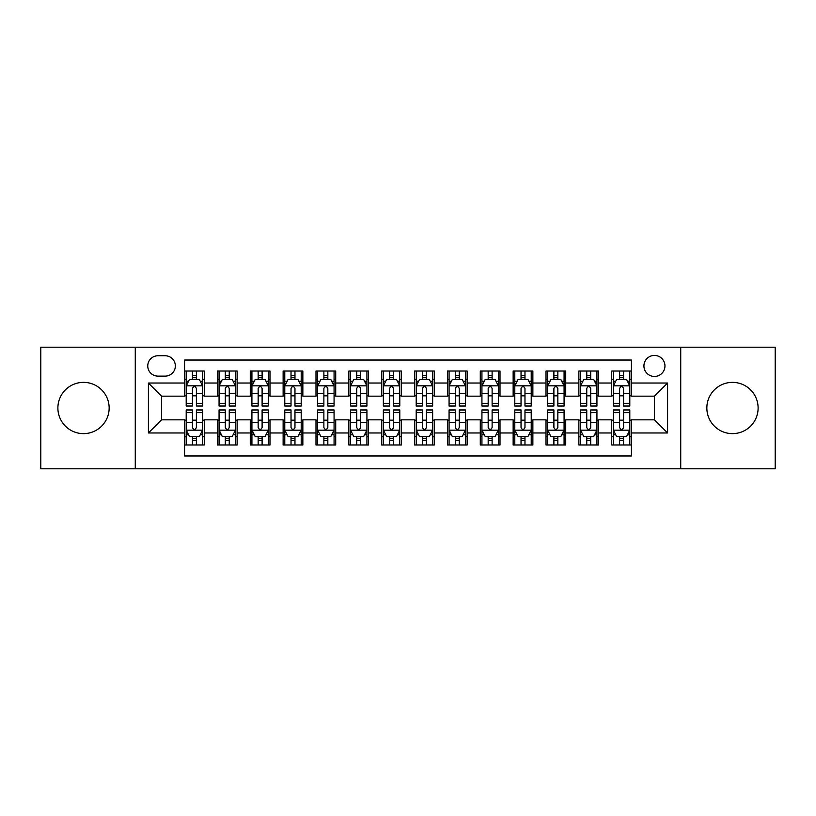<?xml version="1.0" encoding="UTF-8"?>
<svg xmlns="http://www.w3.org/2000/svg" width="816" height="816" viewBox="0 0 816 816"><rect width="100%" height="100%" fill="white"/><g stroke="black" fill="none" stroke-linecap="round" stroke-linejoin="round"><path stroke-width="1.22" d="M732.482 382.367A25.633 25.633 0 0 0 706.85 408A25.633 25.633 0 0 0 732.482 433.633A25.633 25.633 0 0 0 758.115 408A25.633 25.633 0 0 0 732.482 382.367M83.518 382.367A25.633 25.633 0 0 0 57.885 408A25.633 25.633 0 0 0 83.518 433.633A25.633 25.633 0 0 0 109.15 408A25.633 25.633 0 0 0 83.518 382.367M654.442 355.429A10.516 10.516 0 0 0 643.926 365.945A10.516 10.516 0 0 0 654.442 376.451A10.516 10.516 0 0 0 664.958 365.945A10.516 10.516 0 0 0 654.442 355.429M680.728 468.792L775.2 468.792L775.2 347.208L680.728 347.208L680.728 468.792L135.272 468.792L135.272 347.208L40.8 347.208L40.8 468.792L135.272 468.792M631.441 371.035L611.725 371.035L611.725 383.03L598.587 383.03L598.587 396.168L611.725 396.168L611.725 383.03M598.587 383.03L598.587 371.035L578.87 371.035L578.87 383.03L565.723 383.03L565.723 396.168L578.87 396.168L578.87 383.03M565.723 383.03L565.723 371.035L546.006 371.035L546.006 383.03L532.868 383.03L532.868 396.168L546.006 396.168L546.006 383.03M532.868 383.03L532.868 371.035L513.152 371.035L513.152 383.03L500.004 383.03L500.004 396.168L513.152 396.168L513.152 383.03M500.004 383.03L500.004 371.035L480.287 371.035L480.287 383.03L467.15 383.03L467.15 396.168L480.287 396.168L480.287 383.03M467.15 383.03L467.15 371.035L447.433 371.035L447.433 383.03L434.285 383.03L434.285 396.168L447.433 396.168L447.433 383.03M434.285 383.03L434.285 371.035L414.569 371.035L414.569 383.03L401.431 383.03L401.431 396.168L414.569 396.168L414.569 383.03M401.431 383.03L401.431 371.035L381.715 371.035L381.715 383.03L368.567 383.03L368.567 396.168L381.715 396.168L381.715 383.03M368.567 383.03L368.567 371.035L348.85 371.035L348.85 383.03L335.713 383.03L335.713 396.168L348.85 396.168L348.85 383.03M335.713 383.03L335.713 371.035L315.996 371.035L315.996 383.03L302.848 383.03L302.848 396.168L315.996 396.168L315.996 383.03M302.848 383.03L302.848 371.035L283.132 371.035L283.132 383.03L269.994 383.03L269.994 396.168L283.132 396.168L283.132 383.03M269.994 383.03L269.994 371.035L250.277 371.035L250.277 383.03L237.13 383.03L237.13 396.168L250.277 396.168L250.277 383.03M237.13 383.03L237.13 371.035L217.413 371.035L217.413 396.168L204.275 396.168L204.275 371.035L184.559 371.035M184.559 444.965L204.275 444.965L204.275 419.832L217.413 419.832L217.413 444.965L237.13 444.965L237.13 419.832L250.277 419.832L250.277 432.97L237.13 432.97M250.277 432.97L250.277 444.965L269.994 444.965L269.994 419.832L283.132 419.832L283.132 432.97L269.994 432.97M283.132 432.97L283.132 444.965L302.848 444.965L302.848 419.832L315.996 419.832L315.996 432.97L302.848 432.97M315.996 432.97L315.996 444.965L335.713 444.965L335.713 419.832L348.85 419.832L348.85 432.97L335.713 432.97M348.85 432.97L348.85 444.965L368.567 444.965L368.567 419.832L381.715 419.832L381.715 432.97L368.567 432.97M381.715 432.97L381.715 444.965L401.431 444.965L401.431 419.832L414.569 419.832L414.569 432.97L401.431 432.97M414.569 432.97L414.569 444.965L434.285 444.965L434.285 419.832L447.433 419.832L447.433 432.97L434.285 432.97M447.433 432.97L447.433 444.965L467.15 444.965L467.15 419.832L480.287 419.832L480.287 432.97L467.15 432.97M480.287 432.97L480.287 444.965L500.004 444.965L500.004 419.832L513.152 419.832L513.152 432.97L500.004 432.97M513.152 432.97L513.152 444.965L532.868 444.965L532.868 419.832L546.006 419.832L546.006 432.97L532.868 432.97M546.006 432.97L546.006 444.965L565.723 444.965L565.723 419.832L578.87 419.832L578.87 432.97L565.723 432.97M578.87 432.97L578.87 444.965L598.587 444.965L598.587 419.832L611.725 419.832L611.725 432.97L598.587 432.97M157.947 376.125L165.169 376.125A10.19 10.19 0 0 0 175.358 365.945A10.19 10.19 0 0 0 165.169 355.756L157.947 355.756A10.19 10.19 0 0 0 147.757 365.945A10.19 10.19 0 0 0 157.947 376.125M680.728 347.208L135.272 347.208M631.441 383.03L631.441 360.029L184.559 360.029L184.559 396.168L161.558 396.168L161.558 419.832L184.559 419.832L184.559 455.971L631.441 455.971L631.441 419.832L654.442 419.832L654.442 396.168L631.441 396.168L631.441 383.03L667.59 383.03L667.59 432.97L631.441 432.97M184.559 432.97L148.41 432.97L148.41 383.03L184.559 383.03M611.725 432.97L611.725 444.965L631.441 444.965M184.559 379.246L186.201 379.246M192.443 379.246L196.391 379.246M202.633 379.246L204.275 379.246M184.559 395.842L186.201 395.842M192.443 395.842L196.391 395.842M202.633 395.842L204.275 395.842M184.559 420.158L186.201 420.158M192.443 420.158L196.391 420.158M202.633 420.158L204.275 420.158M184.559 436.754L186.201 436.754M192.443 436.754L196.391 436.754M202.633 436.754L204.275 436.754M217.413 395.842L219.065 395.842M225.308 395.842L229.245 395.842M235.487 395.842L237.13 395.842M217.413 379.246L219.065 379.246M225.308 379.246L229.245 379.246M235.487 379.246L237.13 379.246M217.413 420.158L219.065 420.158M225.308 420.158L229.245 420.158M235.487 420.158L237.13 420.158M217.413 436.754L219.065 436.754M225.308 436.754L229.245 436.754M235.487 436.754L237.13 436.754M250.277 420.158L251.92 420.158M258.162 420.158L262.109 420.158M268.352 420.158L269.994 420.158M250.277 436.754L251.92 436.754M258.162 436.754L262.109 436.754M268.352 436.754L269.994 436.754M250.277 379.246L251.92 379.246M258.162 379.246L262.109 379.246M268.352 379.246L269.994 379.246M250.277 395.842L251.92 395.842M258.162 395.842L262.109 395.842M268.352 395.842L269.994 395.842M283.132 420.158L284.774 420.158M291.026 420.158L294.964 420.158M301.206 420.158L302.848 420.158M283.132 436.754L284.774 436.754M291.026 436.754L294.964 436.754M301.206 436.754L302.848 436.754M283.132 379.246L284.774 379.246M291.026 379.246L294.964 379.246M301.206 379.246L302.848 379.246M283.132 395.842L284.774 395.842M291.026 395.842L294.964 395.842M301.206 395.842L302.848 395.842M315.996 420.158L317.638 420.158M323.881 420.158L327.828 420.158M334.07 420.158L335.713 420.158M315.996 436.754L317.638 436.754M323.881 436.754L327.828 436.754M334.07 436.754L335.713 436.754M315.996 379.246L317.638 379.246M323.881 379.246L327.828 379.246M334.07 379.246L335.713 379.246M315.996 395.842L317.638 395.842M323.881 395.842L327.828 395.842M334.07 395.842L335.713 395.842M348.85 420.158L350.492 420.158M356.735 420.158L360.682 420.158M366.925 420.158L368.567 420.158M348.85 436.754L350.492 436.754M356.735 436.754L360.682 436.754M366.925 436.754L368.567 436.754M348.85 379.246L350.492 379.246M356.735 379.246L360.682 379.246M366.925 379.246L368.567 379.246M348.85 395.842L350.492 395.842M356.735 395.842L360.682 395.842M366.925 395.842L368.567 395.842M381.715 420.158L383.357 420.158M389.599 420.158L393.547 420.158M399.789 420.158L401.431 420.158M381.715 436.754L383.357 436.754M389.599 436.754L393.547 436.754M399.789 436.754L401.431 436.754M381.715 379.246L383.357 379.246M389.599 379.246L393.547 379.246M399.789 379.246L401.431 379.246M381.715 395.842L383.357 395.842M389.599 395.842L393.547 395.842M399.789 395.842L401.431 395.842M414.569 420.158L416.211 420.158M422.453 420.158L426.401 420.158M432.643 420.158L434.285 420.158M414.569 436.754L416.211 436.754M422.453 436.754L426.401 436.754M432.643 436.754L434.285 436.754M414.569 379.246L416.211 379.246M422.453 379.246L426.401 379.246M432.643 379.246L434.285 379.246M414.569 395.842L416.211 395.842M422.453 395.842L426.401 395.842M432.643 395.842L434.285 395.842M447.433 420.158L449.075 420.158M455.318 420.158L459.265 420.158M465.508 420.158L467.15 420.158M447.433 436.754L449.075 436.754M455.318 436.754L459.265 436.754M465.508 436.754L467.15 436.754M447.433 379.246L449.075 379.246M455.318 379.246L459.265 379.246M465.508 379.246L467.15 379.246M447.433 395.842L449.075 395.842M455.318 395.842L459.265 395.842M465.508 395.842L467.15 395.842M480.287 420.158L481.93 420.158M488.172 420.158L492.119 420.158M498.362 420.158L500.004 420.158M480.287 436.754L481.93 436.754M488.172 436.754L492.119 436.754M498.362 436.754L500.004 436.754M480.287 379.246L481.93 379.246M488.172 379.246L492.119 379.246M498.362 379.246L500.004 379.246M480.287 395.842L481.93 395.842M488.172 395.842L492.119 395.842M498.362 395.842L500.004 395.842M513.152 420.158L514.794 420.158M521.036 420.158L524.974 420.158M531.226 420.158L532.868 420.158M513.152 436.754L514.794 436.754M521.036 436.754L524.974 436.754M531.226 436.754L532.868 436.754M513.152 379.246L514.794 379.246M521.036 379.246L524.974 379.246M531.226 379.246L532.868 379.246M513.152 395.842L514.794 395.842M521.036 395.842L524.974 395.842M531.226 395.842L532.868 395.842M546.006 420.158L547.648 420.158M553.891 420.158L557.838 420.158M564.08 420.158L565.723 420.158M546.006 436.754L547.648 436.754M553.891 436.754L557.838 436.754M564.08 436.754L565.723 436.754M546.006 379.246L547.648 379.246M553.891 379.246L557.838 379.246M564.08 379.246L565.723 379.246M546.006 395.842L547.648 395.842M553.891 395.842L557.838 395.842M564.08 395.842L565.723 395.842M578.87 420.158L580.513 420.158M586.755 420.158L590.692 420.158M596.935 420.158L598.587 420.158M578.87 436.754L580.513 436.754M586.755 436.754L590.692 436.754M596.935 436.754L598.587 436.754M578.87 379.246L580.513 379.246M586.755 379.246L590.692 379.246M596.935 379.246L598.587 379.246M578.87 395.842L580.513 395.842M586.755 395.842L590.692 395.842M596.935 395.842L598.587 395.842M611.725 420.158L613.367 420.158M619.609 420.158L623.557 420.158M629.799 420.158L631.441 420.158M611.725 436.754L613.367 436.754M619.609 436.754L623.557 436.754M629.799 436.754L631.441 436.754M611.725 379.246L613.367 379.246M619.609 379.246L623.557 379.246M629.799 379.246L631.441 379.246M611.725 395.842L613.367 395.842M619.609 395.842L623.557 395.842M629.799 395.842L631.441 395.842M161.558 396.168L148.41 383.03M161.558 419.832L148.41 432.97M667.59 383.03L654.442 396.168M667.59 432.97L654.442 419.832M196.391 375.309L192.443 375.309M202.633 403.349L196.391 403.349L196.391 406.031L202.633 406.031L202.633 385.988L199.349 379.409L189.485 379.409L186.201 385.988L186.201 406.031L192.443 406.031L192.443 403.349L186.201 403.349M186.201 385.988L186.201 371.035M202.633 385.988L202.633 371.035M192.443 379.409L192.443 371.035M196.391 371.035L196.391 379.409M196.391 403.349L196.391 388.447C195.075 385.917 193.759 385.917 192.443 388.447L192.443 403.349M192.443 440.691L196.391 440.691M186.201 412.651L192.443 412.651L192.443 409.969L186.201 409.969L186.201 430.012L189.485 436.591L199.349 436.591L202.633 430.012L202.633 409.969L196.391 409.969L196.391 412.651L202.633 412.651M202.633 430.012L202.633 444.965M186.201 430.012L186.201 444.965M196.391 436.591L196.391 444.965M192.443 444.965L192.443 436.591M192.443 412.651L192.443 427.553C193.759 430.083 195.075 430.083 196.391 427.553L196.391 412.651M229.245 375.309L225.308 375.309M235.487 403.349L229.245 403.349L229.245 406.031L235.487 406.031L235.487 385.988L232.203 379.409L222.35 379.409L219.065 385.988L219.065 406.031L225.308 406.031L225.308 403.349L219.065 403.349M219.065 385.988L219.065 371.035M235.487 385.988L235.487 371.035M225.308 379.409L225.308 371.035M229.245 371.035L229.245 379.409M229.245 403.349L229.245 388.447C227.929 385.917 226.624 385.917 225.308 388.447L225.308 403.349M262.109 375.309L258.162 375.309M268.352 403.349L262.109 403.349L262.109 406.031L268.352 406.031L268.352 385.988L265.067 379.409L255.204 379.409L251.92 385.988L251.92 406.031L258.162 406.031L258.162 403.349L251.92 403.349M251.92 385.988L251.92 371.035M268.352 385.988L268.352 371.035M258.162 379.409L258.162 371.035M262.109 371.035L262.109 379.409M262.109 403.349L262.109 388.447C260.794 385.917 259.478 385.917 258.162 388.447L258.162 403.349M294.964 375.309L291.026 375.309M301.206 403.349L294.964 403.349L294.964 406.031L301.206 406.031L301.206 385.988L297.922 379.409L288.068 379.409L284.774 385.988L284.774 406.031L291.026 406.031L291.026 403.349L284.774 403.349M284.774 385.988L284.774 371.035M301.206 385.988L301.206 371.035M291.026 379.409L291.026 371.035M294.964 371.035L294.964 379.409M294.964 403.349L294.964 388.447C293.648 385.917 292.342 385.917 291.026 388.447L291.026 403.349M327.828 375.309L323.881 375.309M334.07 403.349L327.828 403.349L327.828 406.031L334.07 406.031L334.07 385.988L330.786 379.409L320.923 379.409L317.638 385.988L317.638 406.031L323.881 406.031L323.881 403.349L317.638 403.349M317.638 385.988L317.638 371.035M334.07 385.988L334.07 371.035M323.881 379.409L323.881 371.035M327.828 371.035L327.828 379.409M327.828 403.349L327.828 388.447C326.512 385.917 325.196 385.917 323.881 388.447L323.881 403.349M225.308 440.691L229.245 440.691M219.065 412.651L225.308 412.651L225.308 409.969L219.065 409.969L219.065 430.012L222.35 436.591L232.203 436.591L235.487 430.012L235.487 409.969L229.245 409.969L229.245 412.651L235.487 412.651M235.487 430.012L235.487 444.965M219.065 430.012L219.065 444.965M229.245 436.591L229.245 444.965M225.308 444.965L225.308 436.591M225.308 412.651L225.308 427.553C226.613 430.083 227.929 430.083 229.245 427.553L229.245 412.651M258.162 440.691L262.109 440.691M251.92 412.651L258.162 412.651L258.162 409.969L251.92 409.969L251.92 430.012L255.204 436.591L265.067 436.591L268.352 430.012L268.352 409.969L262.109 409.969L262.109 412.651L268.352 412.651M268.352 430.012L268.352 444.965M251.92 430.012L251.92 444.965M262.109 436.591L262.109 444.965M258.162 444.965L258.162 436.591M258.162 412.651L258.162 427.553C259.478 430.083 260.794 430.083 262.109 427.553L262.109 412.651M291.026 440.691L294.964 440.691M284.774 412.651L291.026 412.651L291.026 409.969L284.774 409.969L284.774 430.012L288.068 436.591L297.922 436.591L301.206 430.012L301.206 409.969L294.964 409.969L294.964 412.651L301.206 412.651M301.206 430.012L301.206 444.965M284.774 430.012L284.774 444.965M294.964 436.591L294.964 444.965M291.026 444.965L291.026 436.591M291.026 412.651L291.026 427.553C292.332 430.083 293.648 430.083 294.964 427.553L294.964 412.651M323.881 440.691L327.828 440.691M317.638 412.651L323.881 412.651L323.881 409.969L317.638 409.969L317.638 430.012L320.923 436.591L330.786 436.591L334.07 430.012L334.07 409.969L327.828 409.969L327.828 412.651L334.07 412.651M334.07 430.012L334.07 444.965M317.638 430.012L317.638 444.965M327.828 436.591L327.828 444.965M323.881 444.965L323.881 436.591M323.881 412.651L323.881 427.553C325.196 430.083 326.512 430.083 327.828 427.553L327.828 412.651M360.682 375.309L356.735 375.309M366.925 403.349L360.682 403.349L360.682 406.031L366.925 406.031L366.925 385.988L363.64 379.409L353.787 379.409L350.492 385.988L350.492 406.031L356.735 406.031L356.735 403.349L350.492 403.349M350.492 385.988L350.492 371.035M366.925 385.988L366.925 371.035M356.735 379.409L356.735 371.035M360.682 371.035L360.682 379.409M360.682 403.349L360.682 388.447C359.366 385.917 358.061 385.917 356.735 388.447L356.735 403.349M356.735 440.691L360.682 440.691M350.492 412.651L356.735 412.651L356.735 409.969L350.492 409.969L350.492 430.012L353.787 436.591L363.64 436.591L366.925 430.012L366.925 409.969L360.682 409.969L360.682 412.651L366.925 412.651M366.925 430.012L366.925 444.965M350.492 430.012L350.492 444.965M360.682 436.591L360.682 444.965M356.735 444.965L356.735 436.591M356.735 412.651L356.735 427.553C358.051 430.083 359.366 430.083 360.682 427.553L360.682 412.651M393.547 375.309L389.599 375.309M399.789 403.349L393.547 403.349L393.547 406.031L399.789 406.031L399.789 385.988L396.494 379.409L386.641 379.409L383.357 385.988L383.357 406.031L389.599 406.031L389.599 403.349L383.357 403.349M383.357 385.988L383.357 371.035M399.789 385.988L399.789 371.035M389.599 379.409L389.599 371.035M393.547 371.035L393.547 379.409M393.547 403.349L393.547 388.447C392.231 385.917 390.915 385.917 389.599 388.447L389.599 403.349M389.599 440.691L393.547 440.691M383.357 412.651L389.599 412.651L389.599 409.969L383.357 409.969L383.357 430.012L386.641 436.591L396.494 436.591L399.789 430.012L399.789 409.969L393.547 409.969L393.547 412.651L399.789 412.651M399.789 430.012L399.789 444.965M383.357 430.012L383.357 444.965M393.547 436.591L393.547 444.965M389.599 444.965L389.599 436.591M389.599 412.651L389.599 427.553C390.915 430.083 392.231 430.083 393.547 427.553L393.547 412.651M426.401 375.309L422.453 375.309M432.643 403.349L426.401 403.349L426.401 406.031L432.643 406.031L432.643 385.988L429.359 379.409L419.506 379.409L416.211 385.988L416.211 406.031L422.453 406.031L422.453 403.349L416.211 403.349M416.211 385.988L416.211 371.035M432.643 385.988L432.643 371.035M422.453 379.409L422.453 371.035M426.401 371.035L426.401 379.409M426.401 403.349L426.401 388.447C425.085 385.917 423.769 385.917 422.453 388.447L422.453 403.349M422.453 440.691L426.401 440.691M416.211 412.651L422.453 412.651L422.453 409.969L416.211 409.969L416.211 430.012L419.506 436.591L429.359 436.591L432.643 430.012L432.643 409.969L426.401 409.969L426.401 412.651L432.643 412.651M432.643 430.012L432.643 444.965M416.211 430.012L416.211 444.965M426.401 436.591L426.401 444.965M422.453 444.965L422.453 436.591M422.453 412.651L422.453 427.553C423.769 430.083 425.085 430.083 426.401 427.553L426.401 412.651M459.265 375.309L455.318 375.309M465.508 403.349L459.265 403.349L459.265 406.031L465.508 406.031L465.508 385.988L462.213 379.409L452.36 379.409L449.075 385.988L449.075 406.031L455.318 406.031L455.318 403.349L449.075 403.349M449.075 385.988L449.075 371.035M465.508 385.988L465.508 371.035M455.318 379.409L455.318 371.035M459.265 371.035L459.265 379.409M459.265 403.349L459.265 388.447C457.949 385.917 456.634 385.917 455.318 388.447L455.318 403.349M455.318 440.691L459.265 440.691M449.075 412.651L455.318 412.651L455.318 409.969L449.075 409.969L449.075 430.012L452.36 436.591L462.213 436.591L465.508 430.012L465.508 409.969L459.265 409.969L459.265 412.651L465.508 412.651M465.508 430.012L465.508 444.965M449.075 430.012L449.075 444.965M459.265 436.591L459.265 444.965M455.318 444.965L455.318 436.591M455.318 412.651L455.318 427.553C456.634 430.083 457.939 430.083 459.265 427.553L459.265 412.651M492.119 375.309L488.172 375.309M498.362 403.349L492.119 403.349L492.119 406.031L498.362 406.031L498.362 385.988L495.077 379.409L485.214 379.409L481.93 385.988L481.93 406.031L488.172 406.031L488.172 403.349L481.93 403.349M481.93 385.988L481.93 371.035M498.362 385.988L498.362 371.035M488.172 379.409L488.172 371.035M492.119 371.035L492.119 379.409M492.119 403.349L492.119 388.447C490.804 385.917 489.488 385.917 488.172 388.447L488.172 403.349M524.974 375.309L521.036 375.309M531.226 403.349L524.974 403.349L524.974 406.031L531.226 406.031L531.226 385.988L527.932 379.409L518.078 379.409L514.794 385.988L514.794 406.031L521.036 406.031L521.036 403.349L514.794 403.349M514.794 385.988L514.794 371.035M531.226 385.988L531.226 371.035M521.036 379.409L521.036 371.035M524.974 371.035L524.974 379.409M524.974 403.349L524.974 388.447C523.668 385.917 522.352 385.917 521.036 388.447L521.036 403.349M557.838 375.309L553.891 375.309M564.08 403.349L557.838 403.349L557.838 406.031L564.08 406.031L564.08 385.988L560.796 379.409L550.933 379.409L547.648 385.988L547.648 406.031L553.891 406.031L553.891 403.349L547.648 403.349M547.648 385.988L547.648 371.035M564.08 385.988L564.08 371.035M553.891 379.409L553.891 371.035M557.838 371.035L557.838 379.409M557.838 403.349L557.838 388.447C556.522 385.917 555.206 385.917 553.891 388.447L553.891 403.349M590.692 375.309L586.755 375.309M596.935 403.349L590.692 403.349L590.692 406.031L596.935 406.031L596.935 385.988L593.65 379.409L583.797 379.409L580.513 385.988L580.513 406.031L586.755 406.031L586.755 403.349L580.513 403.349M580.513 385.988L580.513 371.035M596.935 385.988L596.935 371.035M586.755 379.409L586.755 371.035M590.692 371.035L590.692 379.409M590.692 403.349L590.692 388.447C589.387 385.917 588.071 385.917 586.755 388.447L586.755 403.349M488.172 440.691L492.119 440.691M481.93 412.651L488.172 412.651L488.172 409.969L481.93 409.969L481.93 430.012L485.214 436.591L495.077 436.591L498.362 430.012L498.362 409.969L492.119 409.969L492.119 412.651L498.362 412.651M498.362 430.012L498.362 444.965M481.93 430.012L481.93 444.965M492.119 436.591L492.119 444.965M488.172 444.965L488.172 436.591M488.172 412.651L488.172 427.553C489.488 430.083 490.804 430.083 492.119 427.553L492.119 412.651M521.036 440.691L524.974 440.691M514.794 412.651L521.036 412.651L521.036 409.969L514.794 409.969L514.794 430.012L518.078 436.591L527.932 436.591L531.226 430.012L531.226 409.969L524.974 409.969L524.974 412.651L531.226 412.651M531.226 430.012L531.226 444.965M514.794 430.012L514.794 444.965M524.974 436.591L524.974 444.965M521.036 444.965L521.036 436.591M521.036 412.651L521.036 427.553C522.352 430.083 523.658 430.083 524.974 427.553L524.974 412.651M553.891 440.691L557.838 440.691M547.648 412.651L553.891 412.651L553.891 409.969L547.648 409.969L547.648 430.012L550.933 436.591L560.796 436.591L564.08 430.012L564.08 409.969L557.838 409.969L557.838 412.651L564.08 412.651M564.08 430.012L564.08 444.965M547.648 430.012L547.648 444.965M557.838 436.591L557.838 444.965M553.891 444.965L553.891 436.591M553.891 412.651L553.891 427.553C555.206 430.083 556.522 430.083 557.838 427.553L557.838 412.651M586.755 440.691L590.692 440.691M580.513 412.651L586.755 412.651L586.755 409.969L580.513 409.969L580.513 430.012L583.797 436.591L593.65 436.591L596.935 430.012L596.935 409.969L590.692 409.969L590.692 412.651L596.935 412.651M596.935 430.012L596.935 444.965M580.513 430.012L580.513 444.965M590.692 436.591L590.692 444.965M586.755 444.965L586.755 436.591M586.755 412.651L586.755 427.553C588.071 430.083 589.376 430.083 590.692 427.553L590.692 412.651M623.557 375.309L619.609 375.309M629.799 403.349L623.557 403.349L623.557 406.031L629.799 406.031L629.799 385.988L626.515 379.409L616.651 379.409L613.367 385.988L613.367 406.031L619.609 406.031L619.609 403.349L613.367 403.349M613.367 385.988L613.367 371.035M629.799 385.988L629.799 371.035M619.609 379.409L619.609 371.035M623.557 371.035L623.557 379.409M623.557 403.349L623.557 388.447C622.241 385.917 620.925 385.917 619.609 388.447L619.609 403.349M619.609 440.691L623.557 440.691M613.367 412.651L619.609 412.651L619.609 409.969L613.367 409.969L613.367 430.012L616.651 436.591L626.515 436.591L629.799 430.012L629.799 409.969L623.557 409.969L623.557 412.651L629.799 412.651M629.799 430.012L629.799 444.965M613.367 430.012L613.367 444.965M623.557 436.591L623.557 444.965M619.609 444.965L619.609 436.591M619.609 412.651L619.609 427.553C620.925 430.083 622.241 430.083 623.557 427.553L623.557 412.651M217.413 432.97L204.275 432.97M217.413 383.03L204.275 383.03M202.552 385.825L186.283 385.825M186.201 381.225L188.588 381.225M200.246 381.225L202.633 381.225M192.443 393.598L186.201 393.598M202.633 393.598L196.391 393.598M196.391 377.4L192.443 377.4M186.283 430.175L202.552 430.175M202.633 434.775L200.246 434.775M188.588 434.775L186.201 434.775M196.391 422.402L202.633 422.402M186.201 422.402L192.443 422.402M192.443 438.6L196.391 438.6M235.406 385.825L219.147 385.825M219.065 381.225L221.442 381.225M233.111 381.225L235.487 381.225M225.308 393.598L219.065 393.598M235.487 393.598L229.245 393.598M229.245 377.4L225.308 377.4M268.27 385.825L252.001 385.825M251.92 381.225L254.306 381.225M265.965 381.225L268.352 381.225M258.162 393.598L251.92 393.598M268.352 393.598L262.109 393.598M262.109 377.4L258.162 377.4M301.124 385.825L284.866 385.825M284.774 381.225L287.161 381.225M298.829 381.225L301.206 381.225M291.026 393.598L284.774 393.598M301.206 393.598L294.964 393.598M294.964 377.4L291.026 377.4M333.989 385.825L317.72 385.825M317.638 381.225L320.015 381.225M331.684 381.225L334.07 381.225M323.881 393.598L317.638 393.598M334.07 393.598L327.828 393.598M327.828 377.4L323.881 377.4M219.147 430.175L235.406 430.175M235.487 434.775L233.111 434.775M221.442 434.775L219.065 434.775M229.245 422.402L235.487 422.402M219.065 422.402L225.308 422.402M225.308 438.6L229.245 438.6M252.001 430.175L268.27 430.175M268.352 434.775L265.965 434.775M254.306 434.775L251.92 434.775M262.109 422.402L268.352 422.402M251.92 422.402L258.162 422.402M258.162 438.6L262.109 438.6M284.866 430.175L301.124 430.175M301.206 434.775L298.829 434.775M287.161 434.775L284.774 434.775M294.964 422.402L301.206 422.402M284.774 422.402L291.026 422.402M291.026 438.6L294.964 438.6M317.72 430.175L333.989 430.175M334.07 434.775L331.684 434.775M320.015 434.775L317.638 434.775M327.828 422.402L334.07 422.402M317.638 422.402L323.881 422.402M323.881 438.6L327.828 438.6M366.843 385.825L350.574 385.825M350.492 381.225L352.879 381.225M364.548 381.225L366.925 381.225M356.735 393.598L350.492 393.598M366.925 393.598L360.682 393.598M360.682 377.4L356.735 377.4M350.574 430.175L366.843 430.175M366.925 434.775L364.548 434.775M352.879 434.775L350.492 434.775M360.682 422.402L366.925 422.402M350.492 422.402L356.735 422.402M356.735 438.6L360.682 438.6M399.707 385.825L383.438 385.825M383.357 381.225L385.733 381.225M397.402 381.225L399.789 381.225M389.599 393.598L383.357 393.598M399.789 393.598L393.547 393.598M393.547 377.4L389.599 377.4M383.438 430.175L399.707 430.175M399.789 434.775L397.402 434.775M385.733 434.775L383.357 434.775M393.547 422.402L399.789 422.402M383.357 422.402L389.599 422.402M389.599 438.6L393.547 438.6M432.562 385.825L416.293 385.825M416.211 381.225L418.598 381.225M430.267 381.225L432.643 381.225M422.453 393.598L416.211 393.598M432.643 393.598L426.401 393.598M426.401 377.4L422.453 377.4M416.293 430.175L432.562 430.175M432.643 434.775L430.267 434.775M418.598 434.775L416.211 434.775M426.401 422.402L432.643 422.402M416.211 422.402L422.453 422.402M422.453 438.6L426.401 438.6M465.426 385.825L449.157 385.825M449.075 381.225L451.452 381.225M463.121 381.225L465.508 381.225M455.318 393.598L449.075 393.598M465.508 393.598L459.265 393.598M459.265 377.4L455.318 377.4M449.157 430.175L465.426 430.175M465.508 434.775L463.121 434.775M451.452 434.775L449.075 434.775M459.265 422.402L465.508 422.402M449.075 422.402L455.318 422.402M455.318 438.6L459.265 438.6M498.28 385.825L482.011 385.825M481.93 381.225L484.316 381.225M495.985 381.225L498.362 381.225M488.172 393.598L481.93 393.598M498.362 393.598L492.119 393.598M492.119 377.4L488.172 377.4M531.134 385.825L514.876 385.825M514.794 381.225L517.171 381.225M528.839 381.225L531.226 381.225M521.036 393.598L514.794 393.598M531.226 393.598L524.974 393.598M524.974 377.4L521.036 377.4M563.999 385.825L547.73 385.825M547.648 381.225L550.035 381.225M561.694 381.225L564.08 381.225M553.891 393.598L547.648 393.598M564.08 393.598L557.838 393.598M557.838 377.4L553.891 377.4M596.853 385.825L580.594 385.825M580.513 381.225L582.889 381.225M594.558 381.225L596.935 381.225M586.755 393.598L580.513 393.598M596.935 393.598L590.692 393.598M590.692 377.4L586.755 377.4M482.011 430.175L498.28 430.175M498.362 434.775L495.985 434.775M484.316 434.775L481.93 434.775M492.119 422.402L498.362 422.402M481.93 422.402L488.172 422.402M488.172 438.6L492.119 438.6M514.876 430.175L531.134 430.175M531.226 434.775L528.839 434.775M517.171 434.775L514.794 434.775M524.974 422.402L531.226 422.402M514.794 422.402L521.036 422.402M521.036 438.6L524.974 438.6M547.73 430.175L563.999 430.175M564.08 434.775L561.694 434.775M550.035 434.775L547.648 434.775M557.838 422.402L564.08 422.402M547.648 422.402L553.891 422.402M553.891 438.6L557.838 438.6M580.594 430.175L596.853 430.175M596.935 434.775L594.558 434.775M582.889 434.775L580.513 434.775M590.692 422.402L596.935 422.402M580.513 422.402L586.755 422.402M586.755 438.6L590.692 438.6M629.717 385.825L613.448 385.825M613.367 381.225L615.754 381.225M627.412 381.225L629.799 381.225M619.609 393.598L613.367 393.598M629.799 393.598L623.557 393.598M623.557 377.4L619.609 377.4M613.448 430.175L629.717 430.175M629.799 434.775L627.412 434.775M615.754 434.775L613.367 434.775M623.557 422.402L629.799 422.402M613.367 422.402L619.609 422.402M619.609 438.6L623.557 438.6"/></g></svg>

